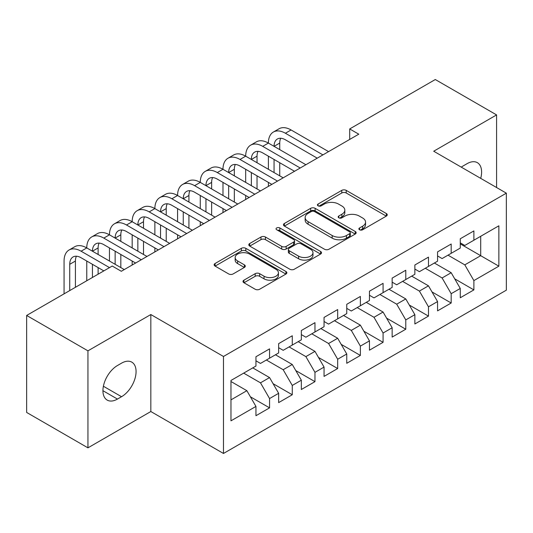 <?xml version="1.0" encoding="UTF-8"?>
<svg xmlns="http://www.w3.org/2000/svg" width="533" height="533" viewBox="0 0 533 533"><rect width="100%" height="100%" fill="white"/><g stroke="black" fill="none" stroke-linecap="round" stroke-linejoin="round"><path stroke-width="0.8" d="M359.528 229.77A2.205 1.273 0 0 0 362.647 229.77L386.325 216.105A3.151 1.819 0 0 0 387.251 214.819A3.151 1.819 0 0 0 386.325 213.526L346.217 190.374A3.151 1.819 0 0 0 341.76 190.374L318.081 204.039A2.205 1.273 0 0 0 317.435 204.939A2.205 1.273 0 0 0 318.081 205.845A2.205 1.273 0 0 0 321.199 205.845L324.264 204.072A10.087 5.823 0 0 1 338.528 204.072L341.873 206.005A10.087 5.823 0 0 1 344.824 210.122A10.087 5.823 0 0 1 341.873 214.239L338.808 216.005A2.205 1.273 0 0 0 338.162 216.904A2.205 1.273 0 0 0 338.808 217.81A2.205 1.273 0 0 0 341.926 217.81L344.991 216.038A10.087 5.823 0 0 1 359.249 216.038L362.593 217.97A10.087 5.823 0 0 1 365.545 222.088A10.087 5.823 0 0 1 362.593 226.205L359.528 227.971A2.205 1.273 0 0 0 358.882 228.87A2.205 1.273 0 0 0 359.528 229.77L359.528 227.971M243.934 280.171A3.151 1.819 0 0 0 243.008 281.457A3.151 1.819 0 0 0 243.934 282.743L255.187 289.246A3.151 1.819 0 0 0 259.644 289.246L285.935 274.062A3.151 1.819 0 0 0 286.861 272.776A3.151 1.819 0 0 0 285.935 271.49L245.826 248.331A3.151 1.819 0 0 0 241.369 248.331L215.072 263.509A3.151 1.819 0 0 0 214.153 264.801A3.151 1.819 0 0 0 215.072 266.087L228.67 273.935A3.151 1.819 0 0 0 233.128 273.935L244.381 267.433A3.151 1.819 0 0 0 245.3 266.147A3.151 1.819 0 0 0 244.381 264.861L237.638 260.97A8.428 4.87 0 0 1 235.166 257.532A8.428 4.87 0 0 1 240.37 253.035A8.428 4.87 0 0 1 249.557 254.088L275.967 269.332A8.428 4.87 0 0 1 278.433 272.776A8.428 4.87 0 0 1 273.229 277.273A8.428 4.87 0 0 1 264.042 276.214L259.644 273.676A3.151 1.819 0 0 0 255.187 273.676L243.934 280.171L243.934 282.743M87.945 350.841L87.945 447.84L150.832 411.529L150.832 314.537L87.945 350.841L26.65 315.456L112.236 266.04L121.317 271.284L358.782 134.183L349.701 128.939L349.701 139.426M150.832 314.537L223.48 356.477L506.35 193.166L506.35 290.159L223.48 453.47L223.48 356.477M496.589 187.529L496.589 114.915L433.702 151.225L506.35 193.166M496.589 114.915L435.294 79.53L349.701 128.939M324.49 249.231A3.151 1.819 0 0 0 328.948 249.231L355.238 234.047A3.151 1.819 0 0 0 356.164 232.761A3.151 1.819 0 0 0 355.238 231.475L315.13 208.316A3.151 1.819 0 0 0 310.672 208.316L284.375 223.5A3.151 1.819 0 0 0 283.456 224.786A3.151 1.819 0 0 0 284.375 226.072L324.49 249.231M277.573 230.249A2.205 1.273 0 0 1 279.812 230.562L279.812 227.937L320.586 251.483A3.151 1.819 0 0 1 321.512 252.769A3.151 1.819 0 0 1 320.586 254.054L294.296 269.238A3.151 1.819 0 0 1 289.839 269.238L249.724 246.079L249.724 243.508A3.151 1.819 0 0 0 248.804 244.794A3.151 1.819 0 0 0 249.724 246.079M249.724 243.508L260.977 237.012A3.151 1.819 0 0 1 265.434 237.012L281.704 246.399A3.151 1.819 0 0 0 286.161 246.399L293.623 242.089A3.151 1.819 0 0 0 294.549 240.803A3.151 1.819 0 0 0 293.623 239.517L276.687 229.743A2.205 1.273 0 0 1 276.041 228.837A2.205 1.273 0 0 1 277.407 227.664A2.205 1.273 0 0 1 279.812 227.937M460.265 243.887L480.699 255.687L480.699 236.286L498.861 225.805L473.884 240.223L473.884 230.916L460.265 238.777L460.265 248.085L451.185 253.328L451.185 244.021L437.56 251.882L437.56 261.19L428.479 266.433L428.479 257.126L414.861 264.994L414.861 274.295L405.78 279.539L405.78 270.238L392.155 278.099L392.155 287.407L383.074 292.65L383.074 283.343L369.456 291.205L369.456 300.512L360.375 305.755L360.375 296.448L346.75 304.316L346.75 313.617L337.669 318.861L337.669 309.553L324.051 317.421L324.051 326.729L314.97 331.972L314.97 322.665L301.345 330.527L301.345 339.834L292.264 345.078L292.264 335.77L278.646 343.632L278.646 352.939L269.565 358.183L269.565 348.875L255.947 356.744L255.947 366.051L230.969 380.469L230.969 420.837L255.947 406.419L246.866 390.689L230.969 381.515M498.861 225.805L498.861 266.174L473.884 280.591L464.803 264.861L448.006 255.16M454.702 278.819L473.884 289.899L473.884 280.591M473.884 289.899L460.265 297.76L460.265 288.453L451.185 293.696L442.104 277.966L425.301 268.272M432.003 291.931L451.185 303.004L451.185 293.696M451.185 303.004L437.56 310.866L437.56 301.565L428.479 306.801L419.398 291.078L402.602 281.377M409.297 305.036L428.479 316.109L428.479 306.801M428.479 316.109L414.861 323.977L414.861 314.67L405.78 319.913L396.699 304.183L379.896 294.483M386.598 318.141L405.78 329.221L405.78 319.913M405.78 329.221L392.155 337.083L392.155 327.775L383.074 333.018L373.993 317.288L357.197 307.588M363.892 331.246L383.074 342.326L383.074 333.018M383.074 342.326L369.456 350.188L369.456 340.88L360.375 346.124L351.294 330.4L334.491 320.699M341.193 344.358L360.375 355.431L360.375 346.124M360.375 355.431L346.75 363.293L346.75 353.992L337.669 359.235L328.588 343.505L311.792 333.805M318.487 357.463L337.669 368.536L337.669 359.235M337.669 368.536L324.051 376.405L324.051 367.097L314.97 372.34L305.889 356.61L289.086 346.91M295.788 370.568L314.97 381.648L314.97 372.34M314.97 381.648L301.345 389.51L301.345 380.202L292.264 385.446L283.183 369.715L266.387 360.022M273.083 383.68L292.264 394.753L292.264 385.446M292.264 394.753L278.646 402.615L278.646 393.314L269.565 398.551L260.484 382.827L243.681 373.127M250.383 396.785L269.565 407.858L269.565 398.551M269.565 407.858L255.947 415.727L255.947 406.419M255.947 360.808L260.484 363.426L269.565 358.183M230.969 399.863L246.866 390.689M278.646 347.696L283.183 350.321L292.264 345.078M260.484 382.827L269.565 377.584L252.762 367.883M278.646 393.314L269.565 377.584M301.345 334.591L305.889 337.216L314.97 331.972M283.183 369.715L292.264 364.479L275.468 354.778M301.345 380.202L292.264 364.479M324.051 321.486L328.588 324.104L337.669 318.861M305.889 356.61L314.97 351.367L298.167 341.666M324.051 367.097L314.97 351.367M346.75 308.374L351.294 310.999L360.375 305.755M328.588 343.505L337.669 338.262L320.873 328.561M346.75 353.992L337.669 338.262M369.456 295.269L373.993 297.894L383.074 292.65M351.294 330.4L360.375 325.157L343.572 315.456M369.456 340.88L360.375 325.157M392.155 282.164L396.699 284.782L405.78 279.539M373.993 317.288L383.074 312.045L366.278 302.351M392.155 327.775L383.074 312.045M414.861 269.058L419.398 271.677L428.479 266.433M396.699 304.183L405.78 298.94L388.977 289.239M414.861 314.67L405.78 298.94M437.56 255.947L442.104 258.572L451.185 253.328M419.398 291.078L428.479 285.835L411.683 276.134M437.56 301.565L428.479 285.835M460.265 242.841L464.803 245.46L473.884 240.223M442.104 277.966L451.185 272.723L434.382 263.029M460.265 288.453L451.185 272.723M26.65 315.456L26.65 412.449L87.945 447.84M150.832 411.529L223.48 453.47M464.803 264.861L480.699 255.687L498.861 266.174M480.713 178.362A20.547 11.866 120 0 0 477.348 162.658A20.547 11.866 120 0 0 467.075 163.678L462.99 166.036A20.547 11.866 120 0 0 461.272 167.142M117.46 365.525A20.547 11.866 120 0 0 104.035 383.633A20.547 11.866 120 0 0 107.186 400.096A20.547 11.866 120 0 0 117.46 399.077L121.544 396.719A20.547 11.866 120 0 0 134.969 378.61A20.547 11.866 120 0 0 131.818 362.147A20.547 11.866 120 0 0 121.544 363.166L117.46 365.525M360.415 230.083L362.593 228.824A10.087 5.823 0 0 0 365.545 224.706L365.545 222.088M344.824 210.122L344.824 212.74A10.087 5.823 0 0 1 341.873 216.858L339.688 218.117M386.285 216.125L346.217 192.993A3.151 1.819 0 0 0 341.76 192.993L318.961 206.151M355.198 234.074L315.13 210.941A3.151 1.819 0 0 0 310.672 210.941L284.422 226.099M349.668 233.661A2.205 1.273 0 0 0 350.314 232.761A2.205 1.273 0 0 0 349.668 231.862L314.463 211.534A2.205 1.273 0 0 0 311.339 211.534L308.107 213.4A10.087 5.823 0 0 0 305.156 217.517A10.087 5.823 0 0 0 308.107 221.635L332.179 235.526A10.087 5.823 0 0 0 346.437 235.526L349.668 233.661L349.668 236.286A2.205 1.273 0 0 0 350.314 235.386L350.314 232.761M305.156 217.517L305.156 220.142A10.087 5.823 0 0 0 308.107 224.253L308.107 221.635M349.668 236.286L346.437 238.151A10.087 5.823 0 0 1 332.179 238.151L308.107 224.253M249.77 246.106L260.977 239.63L260.977 237.012M294.549 240.803L294.549 243.428A3.151 1.819 0 0 1 293.623 244.714L286.161 249.024A3.151 1.819 0 0 1 281.704 249.024L265.434 239.63A3.151 1.819 0 0 0 260.977 239.63M279.812 230.562L320.546 254.081M298.587 256.146A8.428 4.87 0 0 0 307.768 257.199A8.428 4.87 0 0 0 312.978 252.702A8.428 4.87 0 0 0 310.506 249.264L301.205 243.894A3.151 1.819 0 0 0 296.748 243.894L289.279 248.205A3.151 1.819 0 0 0 288.36 249.491A3.151 1.819 0 0 0 289.279 250.776L298.587 256.146L298.587 258.765A8.428 4.87 0 0 0 307.768 259.824A8.428 4.87 0 0 0 312.978 255.327L312.978 252.702M288.36 249.491L288.36 252.109A3.151 1.819 0 0 0 289.279 253.395L289.279 250.776M298.587 258.765L289.279 253.395M278.433 272.776L278.433 275.394A8.428 4.87 0 0 1 273.229 279.892A8.428 4.87 0 0 1 264.042 278.839L259.644 276.294A3.151 1.819 0 0 0 255.187 276.294L243.974 282.77M235.166 257.532L235.166 260.151A8.428 4.87 0 0 0 237.638 263.595L237.638 260.97M244.334 267.459L237.638 263.595M285.895 274.089L245.826 250.95A3.151 1.819 0 0 0 241.369 250.95L215.119 266.107M64.067 293.856L64.067 261.037A24.078 13.905 60 0 1 69.05 250.01L74.727 246.732A24.078 13.905 60 0 1 86.766 247.925A24.078 13.905 60 0 1 91.756 236.905L97.426 233.627A24.078 13.905 60 0 1 109.465 234.82A24.078 13.905 60 0 1 114.455 223.8L120.132 220.522A24.078 13.905 60 0 1 132.171 221.715A24.078 13.905 60 0 1 137.154 210.688L142.831 207.41A24.078 13.905 60 0 1 154.87 208.603A24.078 13.905 60 0 1 159.86 197.583L165.536 194.305A24.078 13.905 60 0 1 177.576 195.498A24.078 13.905 60 0 1 182.559 184.478L188.236 181.2A24.078 13.905 60 0 1 200.275 182.393A24.078 13.905 60 0 1 205.265 171.366L210.941 168.095A24.078 13.905 60 0 1 222.981 169.287A24.078 13.905 60 0 1 227.964 158.261L233.641 154.983A24.078 13.905 60 0 1 245.68 156.176A24.078 13.905 60 0 1 250.67 145.156L256.346 141.878A24.078 13.905 60 0 1 268.385 143.071A24.078 13.905 60 0 1 273.369 132.051L279.045 128.773A24.078 13.905 60 0 1 291.085 129.965L328.588 151.619M273.369 132.051A24.078 13.905 60 0 1 285.408 133.243L322.918 154.89M317.242 158.168L285.408 139.793A16.05 9.268 -120 0 0 277.387 139A16.05 9.268 -120 0 0 274.062 146.348L279.738 143.071L279.738 149.626M280.738 138.26A16.05 9.268 -120 0 0 279.738 143.071M274.062 159.454L274.062 172.559M279.738 162.732L279.738 175.837M268.385 186.377L268.385 182.393M268.385 169.287L268.385 156.176M250.67 145.156A24.078 13.905 60 0 1 262.709 146.348L268.385 143.071L305.889 164.724M262.709 146.348L300.212 168.002M294.536 171.28L262.709 152.898A16.05 9.268 -120 0 0 254.681 152.105A16.05 9.268 -120 0 0 251.356 159.454L257.033 156.176L257.033 162.732M258.039 151.365A16.05 9.268 -120 0 0 257.033 156.176M251.356 172.559L251.356 185.671M257.033 175.837L257.033 188.942M245.68 199.482L245.68 195.498M245.68 182.393L245.68 169.287M227.964 158.261A24.078 13.905 60 0 1 240.003 159.454L245.68 156.176L283.183 177.829M240.003 159.454L277.513 181.107M271.837 184.385L240.003 166.01A16.05 9.268 -120 0 0 231.982 165.21A16.05 9.268 -120 0 0 228.657 172.559L234.333 169.287L234.333 175.837M235.333 164.47A16.05 9.268 -120 0 0 234.333 169.287M228.657 185.671L228.657 198.776M234.333 188.949L234.333 202.054M222.981 212.587L222.981 208.603M222.981 195.498L222.981 182.393M205.265 171.366A24.078 13.905 60 0 1 217.304 172.559L222.981 169.287L260.484 190.934M217.304 172.559L254.807 194.212M249.131 197.49L217.304 179.115A16.05 9.268 -120 0 0 209.276 178.322A16.05 9.268 -120 0 0 205.951 185.671L211.628 182.393L211.628 188.942M212.634 177.582A16.05 9.268 -120 0 0 211.628 182.393M205.951 198.776L205.951 211.881M211.628 202.054L211.628 215.159M200.275 225.699L200.275 221.715M200.275 208.603L200.275 195.498M182.559 184.478A24.078 13.905 60 0 1 194.605 185.671L200.275 182.393L237.785 204.046M194.605 185.671L232.108 207.324M226.432 210.595L194.605 192.22A16.05 9.268 -120 0 0 186.577 191.427A16.05 9.268 -120 0 0 183.252 198.776L188.929 195.498L188.929 202.054M189.935 190.687A16.05 9.268 -120 0 0 188.929 195.498M183.252 211.881L183.252 224.993M188.929 215.159L188.929 228.264M177.576 238.804L177.576 234.82M177.576 221.715L177.576 208.603M159.86 197.583A24.078 13.905 60 0 1 171.899 198.776L177.576 195.498L215.079 217.151M171.899 198.776L209.402 220.429M203.726 223.707L171.899 205.332A16.05 9.268 -120 0 0 163.871 204.532A16.05 9.268 -120 0 0 160.546 211.881L166.223 208.603L166.223 215.159M167.229 203.793A16.05 9.268 -120 0 0 166.223 208.603M160.546 224.993L160.546 238.098M166.223 228.264L166.223 241.376M154.87 251.909L154.87 247.925M154.87 234.82L154.87 221.715M137.154 210.688A24.078 13.905 60 0 1 149.2 211.881L154.87 208.603L192.38 230.256M149.2 211.881L186.703 233.534M181.027 236.812L149.2 218.437A16.05 9.268 -120 0 0 141.172 217.644A16.05 9.268 -120 0 0 137.847 224.993L143.524 221.715L143.524 228.264M144.53 216.898A16.05 9.268 -120 0 0 143.524 221.715M137.847 238.098L137.847 251.203M143.524 241.376L143.524 254.481M132.171 265.021L132.171 261.037M132.171 247.925L132.171 234.82M114.455 223.8A24.078 13.905 60 0 1 126.494 224.993L132.171 221.715L169.674 243.368M126.494 224.993L163.997 246.639M158.321 249.917L126.494 231.542A16.05 9.268 -120 0 0 118.466 230.749A16.05 9.268 -120 0 0 115.141 238.098L120.818 234.82L120.818 241.376M121.824 230.009A16.05 9.268 -120 0 0 120.818 234.82M115.141 251.203L115.141 264.308M120.818 254.481L120.818 267.586M109.465 261.037L109.465 247.925M91.756 236.905A24.078 13.905 60 0 1 103.795 238.098L109.465 234.82L146.975 256.473M103.795 238.098L141.298 259.751M135.622 263.029L103.795 244.647A16.05 9.268 -120 0 0 95.767 243.854A16.05 9.268 -120 0 0 92.442 251.203L98.119 247.925L98.119 254.481M99.125 243.115A16.05 9.268 -120 0 0 98.119 247.925M92.442 264.308L92.442 277.473M98.119 267.586L98.119 274.195M86.766 280.744L86.766 261.037M69.05 250.01A24.078 13.905 60 0 1 81.089 251.203L86.766 247.925L124.269 269.578M81.089 251.203L109.512 267.613M103.835 270.891L81.089 257.759A16.05 9.268 -120 0 0 73.061 256.959A16.05 9.268 -120 0 0 69.736 264.308L69.736 290.578M76.419 256.22A16.05 9.268 -120 0 0 75.413 261.037L75.413 287.3M362.593 228.824L362.593 226.205M338.808 217.81L338.808 216.005M341.873 216.858L341.873 214.239M318.081 205.845L318.081 204.039M341.76 192.993L341.76 190.374M346.217 192.993L346.217 190.374M386.325 216.105L386.325 213.526M284.375 226.072L284.375 223.5M310.672 210.941L310.672 208.316M315.13 210.941L315.13 208.316M355.238 234.047L355.238 231.475M332.179 238.151L332.179 235.526M346.437 238.151L346.437 235.526M265.434 239.63L265.434 237.012M281.704 249.024L281.704 246.399M286.161 249.024L286.161 246.399M293.623 244.714L293.623 242.089M320.586 254.054L320.586 251.483M255.187 276.294L255.187 273.676M259.644 276.294L259.644 273.676M264.042 278.839L264.042 276.214M244.381 267.433L244.381 264.861M215.072 266.087L215.072 263.509M241.369 250.95L241.369 248.331M245.826 250.95L245.826 248.331M285.935 274.062L285.935 271.49M102.929 390.689L117.46 399.077M103.389 386.238L121.544 396.719M291.085 129.965L285.408 133.243M75.413 261.037L69.736 264.308"/></g></svg>
